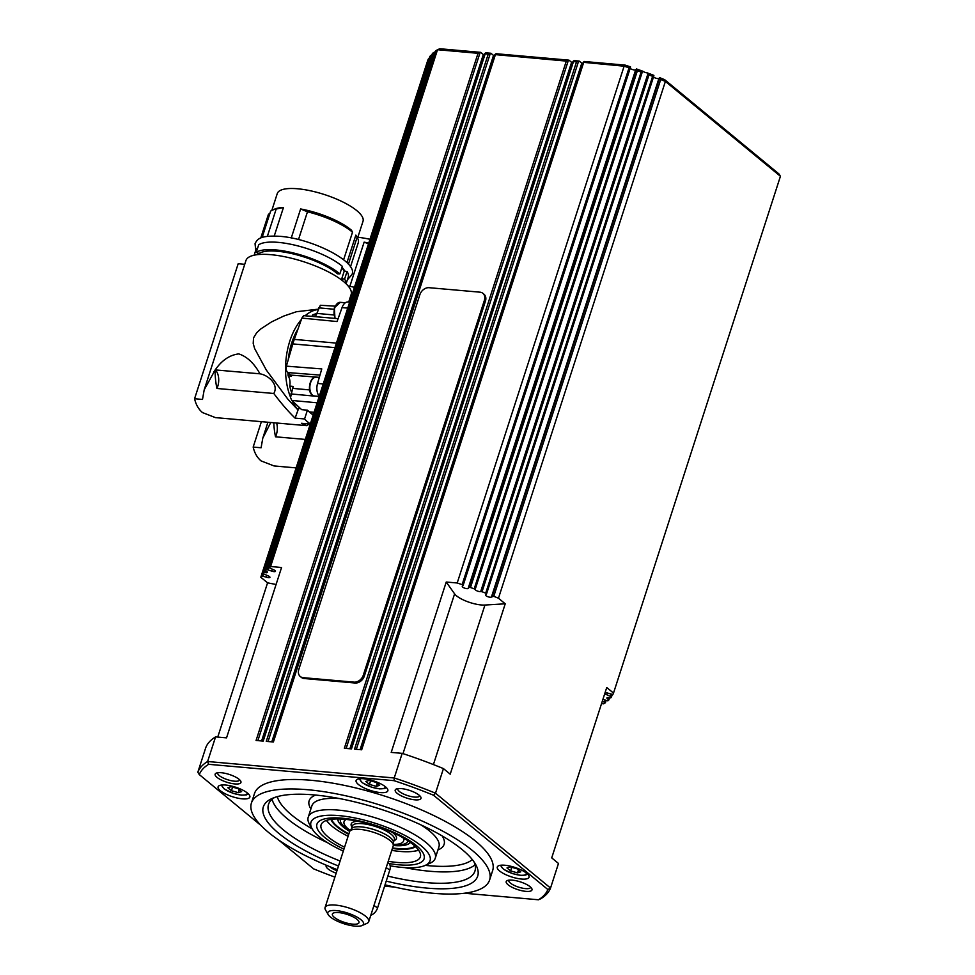 <?xml version="1.0" encoding="UTF-8"?>
<svg xmlns="http://www.w3.org/2000/svg" width="975" height="975" viewBox="0 0 975 975"><rect width="100%" height="100%" fill="white"/><g stroke="black" fill="none" stroke-linecap="round" stroke-linejoin="round"><path stroke-width="1.46" d="M410.329 842.412A38.342 11.529 17.9 0 1 409.817 843.009A38.342 11.529 17.9 0 1 407.294 844.533A38.342 11.529 17.9 0 1 393.291 845.496M349.708 831.419A38.342 11.529 17.9 0 1 338.91 822.437A38.342 11.529 17.9 0 1 337.691 818.939M403.089 837.781A31.285 9.409 17.9 0 1 403.589 840.901A31.285 9.409 17.9 0 1 393.742 844.423A31.285 9.409 17.9 0 1 393.339 844.423M350.293 830.517A31.285 9.409 17.9 0 1 344.041 821.669A31.285 9.409 17.9 0 1 346.271 819.427M335.729 918.401A13.979 4.205 17.9 0 1 332.841 913.417A13.979 4.205 17.9 0 1 342.712 913.209A13.979 4.205 17.9 0 1 355.643 918.34A13.979 4.205 17.9 0 1 358.995 921.862A13.979 4.205 17.9 0 1 350.988 923.947A13.979 4.205 17.9 0 1 335.729 918.401M357.642 926.25A18.769 5.643 17.9 0 1 328.185 914.587A18.769 5.643 17.9 0 1 333.73 910.479A18.769 5.643 17.9 0 1 356.253 916.671A18.769 5.643 17.9 0 1 362.091 925.531A18.769 5.643 17.9 0 1 357.642 926.25M328.185 914.587L325.516 909.955A22.949 6.898 17.9 0 1 325.077 907.53A22.949 6.898 17.9 0 1 332.292 904.946A22.949 6.898 17.9 0 1 356.826 911.028A22.949 6.898 17.9 0 1 368.745 921.631A22.949 6.898 17.9 0 1 366.966 923.337L362.091 925.531M325.077 907.53L349.538 831.809A22.949 6.898 17.9 0 1 349.793 831.273A22.949 6.898 17.9 0 1 356.753 829.225A22.949 6.898 17.9 0 1 380.445 834.929A22.949 6.898 17.9 0 1 393.303 845.337A22.949 6.898 17.9 0 1 393.205 845.91L368.745 921.631M349.793 831.273L351.487 828.726A22.108 6.654 17.9 0 1 358.191 826.751A22.108 6.654 17.9 0 1 381.03 832.248A22.108 6.654 17.9 0 1 393.413 842.266L393.303 845.337M407.989 840.791A35.466 10.664 17.9 0 1 393.315 844.923M350.013 830.944A35.466 10.664 17.9 0 1 340.531 819M415.118 846.288A45.167 13.577 17.9 0 1 392.535 847.957M415.545 846.702A45.581 13.711 17.9 0 1 392.377 848.469M348.087 836.27A51.419 15.466 17.9 0 1 330.586 824.947A51.419 15.466 17.9 0 1 326.588 820.365M330.354 824.728A52.15 15.685 17.9 0 1 330.098 824.497A52.15 15.685 17.9 0 1 326.43 820.426M310.282 424.088L301.409 423.296L306.613 425.661L215.451 417.617L202.532 412.596C198.595 409.342 195.951 404.722 194.573 398.738L202.495 399.445L204.189 389.842L245.944 260.544A55.27 16.624 17.9 0 1 286.601 257.132A55.27 16.624 17.9 0 1 343.529 281.507A55.27 16.624 17.9 0 1 351.134 294.523L348.709 302.031M343.639 259.703L352.511 232.233A47.141 14.174 -162.1 0 0 351.78 231.611A47.141 14.174 -162.1 0 0 307.466 211.794L298.496 239.57M352.511 232.233L351.512 230.258A45.057 13.552 17.9 0 0 350.695 229.576A45.057 13.552 17.9 0 0 300.629 208.967L291.269 237.961M271.83 210.417L277.266 193.562A45.057 13.552 17.9 0 1 310.416 190.771A45.057 13.552 17.9 0 1 356.813 210.637A45.057 13.552 17.9 0 1 357.618 211.331A45.057 13.552 17.9 0 1 363.017 221.252L357.569 238.107M350.427 267.016L358.276 242.714A47.141 14.174 -162.1 0 0 357.362 237.729L356.033 235.414A45.057 13.552 17.9 0 0 355.851 235.109L346.954 262.665M339.861 273.914A48.189 14.491 -162.1 0 0 339.178 273.341A48.189 14.491 -162.1 0 0 294.633 253.268A48.189 14.491 -162.1 0 0 256.242 252.379L259.082 253.512A45.057 13.552 -162.1 0 1 294.974 254.353A45.057 13.552 -162.1 0 1 336.631 273.11A45.057 13.552 -162.1 0 1 337.447 273.804L339.861 273.914L342.31 266.333A48.189 14.491 -162.1 0 0 341.628 265.761A48.189 14.491 -162.1 0 0 297.07 245.7A48.189 14.491 -162.1 0 0 258.692 244.81L256.242 252.379M342.822 280.946A45.057 13.552 -162.1 0 0 341.786 278.655L344.236 271.074L347.039 271.525L344.589 279.106L341.786 278.655M341.774 268.003A45.057 13.552 17.9 0 1 344.236 271.074M273.792 393.486L216.925 388.464A12.517 7.215 -85 0 0 218.254 375.655A12.517 7.215 95 0 0 215.158 369.903L260.02 373.827C268.052 375.107 279.106 384.382 273.792 393.486C281.251 403.418 288.356 411.633 295.12 418.129L298.106 409.817A54.234 31.273 -85 0 1 292.11 400.749M306.613 425.661L309.307 424.003M291.452 392.084A50.31 29.006 -85 0 1 289.733 386.076L293.146 386.429A10.055 5.801 -85 0 1 292.646 388.367L290.538 397.642L291.781 400.445L301.653 409.658L307.418 410.17L309.258 411.889A53.601 30.907 95 0 0 310.489 412.973A53.601 30.907 95 0 0 311.756 413.948L313.207 414.997M335.022 306.15L320.361 305.272L316.863 313.402A10.055 5.801 -85 0 1 316.156 315.169L312.731 314.876A50.31 29.006 -85 0 1 316.778 313.633M338.106 318.654L303.652 315.656L301.884 318.094L294.292 339.398A53.601 30.907 95 0 0 292.829 343.919L286.37 366.149L286.15 369.866L287.479 372.548L290.55 375.082A10.055 5.801 -85 0 1 291.513 376.118L288.125 375.875A50.31 29.006 -85 0 1 287.918 372.913M264.664 572.471L431.852 54.856L430.499 55.672L406.648 129.492L263.579 572.459L264.664 572.471A3.132 0.938 -162.1 0 0 266.029 572.727A3.132 0.938 -162.1 0 0 267.442 572.386A3.132 0.938 -162.1 0 0 265.992 571.021L265.444 570.424A185.64 55.819 17.9 0 1 266.443 569.51L271.781 571.094A3.132 0.938 -162.1 0 0 275.45 571.301A3.132 0.938 -162.1 0 0 273.158 569.583L268.942 567.584A185.64 55.819 17.9 0 1 270.599 566.524L281.568 567.499L226.541 737.868L215.572 736.893L207.614 761.512A185.64 55.819 -162.1 0 0 197.827 772.237L205.774 747.618A185.64 55.819 17.9 0 1 215.572 736.893M267.869 569.656L435.143 51.772L433.363 52.711L266.443 569.51M629.996 67.872L629.058 67.836L462.138 584.634L463.162 585.353L462.333 586.28A3.132 0.938 -162.1 0 0 462.272 586.389A3.132 0.938 -162.1 0 0 464.758 588.181A3.132 0.938 -162.1 0 0 468.158 588.425L469.085 587.401L470.474 587.511A185.64 55.819 17.9 0 1 474.203 588.851L475.142 589.485A3.132 0.938 -162.1 0 0 479.7 591.581A3.132 0.938 -162.1 0 0 480.712 591.533L482.04 591.74A185.64 55.819 17.9 0 1 485.708 593.141L486.574 593.812L485.623 594.872A3.132 0.938 -162.1 0 0 485.55 594.982A3.132 0.938 -162.1 0 0 488.036 596.773A3.132 0.938 -162.1 0 0 491.437 597.017L493.777 596.31A185.64 55.819 17.9 0 1 498.469 598.223L665.389 81.425L780.427 176.292L613.507 693.091A185.64 55.819 17.9 0 1 612.873 694.529L608.059 693.188A3.132 0.938 -162.1 0 0 605.085 692.652M630.447 67.373L630.508 66.885A183.556 55.197 -162.1 0 0 625.194 65.118L584.257 61.498L583.196 62.302L624.122 66.19L457.202 582.989A185.64 55.819 17.9 0 1 462.138 584.634M482.04 591.74L648.96 74.941L647.351 72.893A3.132 0.938 -162.1 0 1 647.229 72.893A3.132 0.938 -162.1 0 1 643.037 71.309L641.123 72.052L474.203 588.851M579.162 61.047L574.068 60.596L573.008 61.474L576.481 61.986L579.162 61.047L581.783 63.204A3.132 0.938 -162.1 0 0 582.721 63.789M490.888 53.259L485.794 52.808L484.733 53.686L488.207 54.198L490.888 53.259L493.508 55.417A3.132 0.938 -162.1 0 0 494.447 56.002M268.942 567.584L435.862 50.785A185.64 55.819 17.9 0 1 437.519 49.725L478.03 53.308L480.699 52.358L483.32 54.515A3.132 0.938 -162.1 0 0 484.258 55.112M568.973 60.157L495.982 53.71L494.91 54.588L566.304 61.096L568.973 60.157L571.594 62.315A3.132 0.938 -162.1 0 0 572.532 62.9M470.474 587.511L637.394 70.724L636.358 69.53L469.085 587.401M653.433 76.416L652.628 76.343L485.708 593.141M493.777 596.31L660.697 79.511L659.551 78.11L492.241 596.139M419.664 795.661A11.468 3.449 17.9 0 1 419.628 795.856A11.468 3.449 17.9 0 1 414.46 797.075A11.468 3.449 17.9 0 1 402.907 793.699A11.468 3.449 17.9 0 1 397.788 788.799A11.468 3.449 17.9 0 1 397.861 788.629M239.606 779.781A11.468 3.449 17.9 0 1 239.57 779.963A11.468 3.449 17.9 0 1 234.402 781.182A11.468 3.449 17.9 0 1 222.848 777.806A11.468 3.449 17.9 0 1 217.73 772.907A11.468 3.449 17.9 0 1 217.815 772.736M530.668 887.201A11.468 3.449 17.9 0 1 530.619 887.396A11.468 3.449 17.9 0 1 525.464 888.615A11.468 3.449 17.9 0 1 513.898 885.239A11.468 3.449 17.9 0 1 508.792 880.34A11.468 3.449 17.9 0 1 508.865 880.157M512.289 880.145A13.552 4.083 -162.1 0 0 507.244 880.583A13.552 4.083 -162.1 0 0 510.571 886.482A13.552 4.083 -162.1 0 0 525.903 891.369A13.552 4.083 -162.1 0 0 531.728 888.493A13.552 4.083 -162.1 0 0 512.289 880.145M221.24 772.724A13.552 4.083 -162.1 0 0 216.194 773.151A13.552 4.083 -162.1 0 0 219.509 779.062A13.552 4.083 -162.1 0 0 234.841 783.937A13.552 4.083 -162.1 0 0 240.679 781.06A13.552 4.083 -162.1 0 0 221.24 772.724M401.298 788.604A13.552 4.083 -162.1 0 0 396.252 789.043A13.552 4.083 -162.1 0 0 399.567 794.954A13.552 4.083 -162.1 0 0 414.899 799.829A13.552 4.083 -162.1 0 0 420.737 796.953A13.552 4.083 -162.1 0 0 401.298 788.604M326.393 865.264A13.552 4.083 -162.1 0 0 336.168 873.198M336.972 870.699A11.468 3.449 17.9 0 1 329.757 866.665M225.603 785.033A16.685 5.021 17.9 0 1 242.422 789.945A16.685 5.021 17.9 0 1 249.856 797.075A16.685 5.021 17.9 0 1 242.348 798.842A16.685 5.021 17.9 0 1 225.542 793.943A16.685 5.021 17.9 0 1 218.108 786.813A16.685 5.021 17.9 0 1 225.603 785.033M504.782 865.239A16.685 5.021 17.9 0 1 521.601 870.151A16.685 5.021 17.9 0 1 529.035 877.281A16.685 5.021 17.9 0 1 521.528 879.048A16.685 5.021 17.9 0 1 504.709 874.148A16.685 5.021 17.9 0 1 497.274 867.019A16.685 5.021 17.9 0 1 504.782 865.239M363.602 778.757A16.685 5.021 17.9 0 1 380.421 783.668A16.685 5.021 17.9 0 1 387.855 790.786A16.685 5.021 17.9 0 1 380.347 792.565A16.685 5.021 17.9 0 1 363.541 787.654A16.685 5.021 17.9 0 1 356.094 780.536A16.685 5.021 17.9 0 1 363.602 778.757M387.294 885.373A16.685 5.021 17.9 0 1 384.832 885.422M388.988 863.521A56.318 16.941 -162.1 0 0 398.763 864.813A56.318 16.941 -162.1 0 0 416.349 845.557A56.318 16.941 -162.1 0 0 342.249 818.208A56.318 16.941 -162.1 0 0 343.919 849.176M344.565 847.19A52.15 15.685 17.9 0 1 321.104 824.813A52.15 15.685 17.9 0 1 344.565 819.268A52.15 15.685 17.9 0 1 397.105 834.6A52.15 15.685 17.9 0 1 420.347 856.867A52.15 15.685 17.9 0 1 396.886 862.424A52.15 15.685 17.9 0 1 388.233 861.291M418.592 850.188A52.15 15.685 17.9 0 1 413.242 851.346A52.15 15.685 17.9 0 1 412.9 851.382M425.197 865.41L430.06 863.216A66.751 20.073 -162.1 0 0 435.252 858.244A66.751 20.073 -162.1 0 0 405.503 829.737A66.751 20.073 -162.1 0 0 338.24 810.103A66.751 20.073 -162.1 0 0 308.222 817.208A66.751 20.073 -162.1 0 0 309.514 824.277L312.183 828.908A62.571 18.817 17.9 0 1 339.117 815.624A62.571 18.817 17.9 0 1 409.866 838.147A62.571 18.817 17.9 0 1 425.197 865.41A62.571 18.817 17.9 0 1 401.907 867.397A62.571 18.817 17.9 0 1 390.158 865.812M386.222 881.132A112.637 33.869 -162.1 0 0 427.026 888.115A112.637 33.869 -162.1 0 0 475.508 864.203A112.637 33.869 -162.1 0 0 313.999 794.905A112.637 33.869 -162.1 0 0 272.074 798.488A112.637 33.869 -162.1 0 0 338.483 866.007M473.996 861.827A108.469 32.614 17.9 0 1 474.947 871.065A108.469 32.614 17.9 0 1 426.148 882.607A108.469 32.614 17.9 0 1 387.843 876.111M340.104 861.01A108.469 32.614 17.9 0 1 268.515 804.387A108.469 32.614 17.9 0 1 274.694 797.453M337.301 869.663A125.153 37.635 17.9 0 1 251.416 803.047L254.475 793.577A125.153 37.635 17.9 0 1 310.781 780.268A125.153 37.635 17.9 0 1 436.885 817.074A125.153 37.635 17.9 0 1 492.668 870.517L489.608 879.974A125.153 37.635 17.9 0 1 433.302 893.295A125.153 37.635 17.9 0 1 385.028 884.812M251.416 803.047A125.153 37.635 17.9 0 1 307.722 789.726A125.153 37.635 17.9 0 1 433.826 826.532A125.153 37.635 17.9 0 1 489.608 879.974M604.756 693.664A3.132 0.938 -162.1 0 0 606.682 694.7L611.483 696.869A185.64 55.819 17.9 0 1 610.74 697.881L609.643 697.868A3.132 0.938 -162.1 0 0 608.278 697.612A3.132 0.938 -162.1 0 0 606.877 697.954A3.132 0.938 -162.1 0 0 608.327 699.319L608.875 699.916A185.64 55.819 17.9 0 1 607.876 700.83L602.903 699.38M602.318 701.183L605.365 702.756A185.64 55.819 17.9 0 1 603.72 703.816L601.538 703.621M217.742 737.088L267.577 582.831L260.8 577.249A185.64 55.819 17.9 0 1 261.434 575.811L266.26 577.151A3.132 0.938 -162.1 0 0 269.929 577.358A3.132 0.938 -162.1 0 0 267.637 575.64L262.811 573.507A185.64 55.819 17.9 0 1 263.579 572.459M370.817 915.22A8.348 5.387 -56.6 0 0 377.581 907.896L389.805 870.029A8.348 5.387 -56.6 0 0 388.452 863.082L387.794 862.656M369.428 784.436L365.808 781.45L369.086 780.402L375.997 782.34L379.616 785.338L376.338 786.374L369.428 784.436L370.597 780.829M377.288 783.412L376.338 786.374M510.607 870.919L506.988 867.933L510.266 866.885L517.164 868.835L520.796 871.821L517.518 872.869L510.607 870.919L511.778 867.311M518.468 869.907L517.518 872.869M498.469 598.223L505.233 603.805L450.206 774.174L443.442 768.592A185.64 55.819 17.9 0 0 402.175 753.358L391.207 752.395L446.233 582.026L457.202 582.989M260.8 577.249L427.732 60.45A185.64 55.819 17.9 0 1 428.354 59.012L261.434 575.811M482.893 293.317L483.941 294.182A8.348 6.338 129.5 0 1 485.428 301.226L364.357 676.041A8.348 6.338 129.5 0 1 355.119 683.012L304.2 678.515A8.348 6.338 129.5 0 1 301.336 677.381L300.288 676.516A8.348 6.338 129.5 0 1 298.801 669.484L419.872 294.669A8.348 6.338 129.5 0 1 429.11 287.698L480.029 292.183A8.348 6.338 129.5 0 1 482.893 293.317A8.348 6.338 129.5 0 1 484.38 300.361L363.309 675.175A8.348 6.338 129.5 0 1 354.083 682.147L303.152 677.662A8.348 6.338 129.5 0 1 300.288 676.516M429.731 56.708L262.823 573.471L429.743 56.672A185.64 55.819 17.9 0 1 430.499 55.672M260.886 825.386L199.278 774.577A183.556 55.197 17.9 0 1 208.638 764.315L394.071 780.67A183.556 55.197 17.9 0 1 433.546 795.247L547.852 889.517A183.556 55.197 17.9 0 1 538.492 899.779L540.735 898.792A185.64 55.819 -162.1 0 0 550.534 888.067L558.48 863.46L551.716 857.878L606.742 687.509L613.507 693.091M270.599 566.524L437.519 49.725L439.762 48.75L480.699 52.358M446.233 582.026L454.606 593.848A18.769 5.643 -162.1 0 0 467.683 601.733A18.769 5.643 -162.1 0 0 484.941 605.036L505.233 603.805M267.577 582.831L276.083 584.488M547.852 889.517L550.534 888.067L435.496 793.199A185.64 55.819 -162.1 0 0 394.229 777.977L207.614 761.512L208.638 764.315M443.442 768.592L435.496 793.199L433.546 795.247M402.175 753.358L394.229 777.977L394.071 780.67M576.481 61.986L354.534 749.153L361.664 749.787L583.623 62.619M566.304 61.096L344.358 748.264L351.487 748.885L573.434 61.718M488.207 54.198L266.26 741.366L273.39 741.999L495.337 54.832M478.03 53.308L256.072 740.476L263.213 741.098L485.16 53.93M343.298 851.114A62.571 18.817 17.9 0 1 312.183 828.908M334.9 877.11A183.556 55.197 17.9 0 1 313.597 868.847L278.423 839.841M199.278 774.577L197.827 772.237M538.492 899.779L464.393 893.234M394.607 887.079L384.589 886.19M653.494 77.013A3.132 0.938 -162.1 0 0 656.516 78.366A3.132 0.938 -162.1 0 0 658.966 78.329L659.551 78.11M630.142 68.36A3.132 0.938 -162.1 0 0 633.165 69.749A3.132 0.938 -162.1 0 0 635.688 69.737L636.358 69.53M265.444 570.424L432.364 53.637A185.64 55.819 17.9 0 1 433.363 52.711M648.96 74.941A185.64 55.819 17.9 0 1 652.628 76.343M637.394 70.724A185.64 55.819 17.9 0 1 641.123 72.052M643.037 71.309A183.556 55.197 -162.1 0 0 636.419 68.933M653.811 75.977L653.884 75.38A183.556 55.197 -162.1 0 0 647.351 72.893M625.194 65.118L624.122 66.19A185.64 55.819 17.9 0 1 629.058 67.836M435.143 51.772L436.227 51.273M428.988 58.524L428.354 59.012M660.697 79.511A185.64 55.819 17.9 0 1 665.389 81.425L664.67 79.682A183.556 55.197 -162.1 0 0 659.612 77.634M780.427 176.292L778.976 173.952L664.67 79.682M305.321 439.433L275.523 436.8A12.517 7.215 -85 0 0 276.863 423.991A12.517 7.215 95 0 0 276.608 423.016M357.849 237.266A45.057 13.552 17.9 0 1 369.964 239.302M350.695 298.935A45.057 13.552 -162.1 0 0 349.781 298.74M352.523 293.268A48.189 14.491 -162.1 0 0 351.39 293.012M351 297.997A48.189 14.491 -162.1 0 0 350.086 297.789M368.733 243.092A45.057 13.552 17.9 0 0 364.126 242.153L349.879 286.297M364.126 242.153L368.513 243.787M296.132 467.89L274.06 465.952L261.142 460.931C257.205 457.677 254.548 453.058 253.171 447.074L261.093 447.769L262.787 438.177L270.757 422.504M253.171 447.074L261.385 421.675M273.792 422.76A55.063 31.748 95 0 0 275.523 436.8M286.37 366.149L321.774 368.916L317.545 383.455A10.433 6.008 95 0 0 319.276 396.228M349.672 302.116L348.038 301.97A10.433 6.008 95 0 0 342.042 307.613L337.082 321.543L301.884 318.094M289.733 386.076A10.018 5.777 95 0 0 288.125 375.875M312.037 316.095A10.018 5.777 95 0 0 312.731 314.876M288.271 359.604A50.31 29.006 -85 0 1 298.07 328.807M290.477 397.057A54.234 31.273 -85 0 1 301.373 319.52M305.467 315.449A54.234 31.273 -85 0 1 318.106 309.538M318.228 309.173L296.449 311.732L283.749 316.058L271.525 321.908L260.947 328.819L256.632 332.792L253.537 337.874L253.207 343.432L254.597 348.477L266.309 370.049L288.015 399.372L297.814 409.793M300.519 408.61L298.545 408.44L298.106 409.817M215.243 369.878C221.776 360.348 229.613 355.022 238.753 353.901C247.004 356.558 254.073 363.188 259.959 373.815M295.12 418.129L304.578 418.957L307.418 410.17M304.578 418.957A55.063 31.748 95 0 0 310.355 423.832M254.17 255.182L256.376 248.357L257.522 248.406M258.034 253.098L257.546 254.633L258.034 253.098M244.725 264.31L238.18 263.738L194.573 398.738M260.764 238.01L268.418 214.329L269.917 213.33M267.357 236.352L276.181 209.04A47.141 14.174 -162.1 0 0 272.22 210.222A47.141 14.174 -162.1 0 0 270.636 211.112L262.117 237.498M276.181 209.04L283.469 207.456L274.243 236.011M272.22 210.222L274.658 209.125A45.057 13.552 17.9 0 1 283.469 207.456M300.629 208.967L307.466 211.794M346.015 283.713A48.189 14.491 -162.1 0 0 344.589 279.106M346.101 283.798L348.258 277.107A48.189 14.491 -162.1 0 0 347.039 271.525M357.362 237.729A47.141 14.174 -162.1 0 0 357.106 237.303L348.416 264.237M355.851 235.109L357.106 237.303M204.189 389.842L215.109 370.049A83.436 48.104 95 0 0 215.122 371.877A55.063 31.748 95 0 0 216.925 388.464M231.087 786.679L237.998 788.629L241.617 791.615L238.339 792.663L231.428 790.713L227.809 787.727L231.087 786.679M232.598 787.105L231.428 790.713M239.302 789.701L238.339 792.663M418.494 850.054A51.419 15.466 17.9 0 1 412.571 851.431A51.419 15.466 17.9 0 1 391.755 850.371M348.709 834.368A45.581 13.711 17.9 0 1 330.952 819.378M348.867 833.857A45.167 13.577 17.9 0 1 331.537 819.293M351.329 828.969L352.28 826.008A22.108 6.654 17.9 0 1 359.239 823.522A22.108 6.654 17.9 0 1 389.086 832.76A22.108 6.654 17.9 0 1 394.363 839.597L393.4 842.558M351.963 826.995A23.778 7.154 17.9 0 1 358.142 821.303M246.955 792.663A12.931 3.888 17.9 0 1 241.203 795.027A12.931 3.888 17.9 0 1 224.189 788.738A12.931 3.888 17.9 0 1 223.031 784.936M335.303 318.374A9.384 5.411 -85 0 1 334.778 307.795A9.384 5.411 -85 0 1 340.312 302.335L345.345 302.774M319.166 396.557L290.855 393.924M311.756 413.948L313.499 414.107M318.654 307.832L333.95 309.246M287.479 372.548L319.983 375.082M606.243 142.338L630.386 67.58M475.142 589.485L642.33 71.87M356.326 749.312L578.504 61.462M268.052 741.524L490.23 53.674M257.875 740.634L480.041 52.772M346.149 748.422L568.315 60.56M629.655 150.784L653.75 76.184M647.888 73.917L480.712 591.533M463.162 585.353L630.435 67.47M584.403 290.867L629.618 150.881M308.222 817.208L311.89 805.85A66.751 20.073 17.9 0 1 339.519 798.562M272.098 799.268A108.469 32.614 -162.1 0 0 327.551 842.705M404.662 867.604A108.469 32.614 -162.1 0 0 429.817 871.248A108.469 32.614 -162.1 0 0 475.044 864.825M437.921 849.956A70.919 21.328 -162.1 0 0 442.138 835.904M420.773 824.801A66.751 20.073 17.9 0 1 438.921 846.885L435.252 858.244M472.351 859.621A104.288 31.358 17.9 0 1 428.951 865.727A104.288 31.358 17.9 0 1 425.271 865.373M605.097 700.184L604.512 702M486.574 593.751L584.378 290.964M463.162 585.305L560.954 282.518M262.897 575.908L263.482 574.092M608.851 697.686L608.327 699.319M611.179 694.346L610.594 696.15M316.095 377.301C310.099 375.997 306.747 391.207 312.171 395.021L314.45 395.996A9.384 5.411 -85 0 1 312.524 395.168A9.384 5.411 -85 0 1 310.562 382.761A9.384 5.411 -85 0 1 316.095 377.301L319.252 377.581M526.134 872.869A12.931 3.888 17.9 0 1 520.382 875.221A12.931 3.888 17.9 0 1 503.368 868.944A12.931 3.888 17.9 0 1 502.21 865.142M384.954 786.386A12.931 3.888 17.9 0 1 379.202 788.738A12.931 3.888 17.9 0 1 362.188 782.462A12.931 3.888 17.9 0 1 361.03 778.659M389.805 870.029L386.185 867.64M377.581 907.896L373.949 905.507M607.254 692.932L606.682 694.7M266.833 575.335L266.26 577.151M493.508 55.417L271.793 741.853M581.783 63.204L360.067 749.653M483.32 54.515L261.605 740.963M571.594 62.315L349.879 748.751M635.688 69.737L468.158 588.425M611.508 696.796L612.215 694.639L611.508 696.832M608.912 699.794L609.546 697.844L608.912 699.855M658.966 78.329L491.437 597.017M272.366 569.29L271.781 571.094M605.426 702.597L606.084 700.55L605.426 702.682M433.412 764.571L484.941 605.036M402.992 753.626L454.606 593.848M312.134 828.823A104.288 31.358 17.9 0 1 277.314 796.636M315.693 795.064A70.919 21.328 -162.1 0 0 310.891 808.921M292.829 343.919L334.973 347.636M336.436 343.115L294.292 339.398M323.237 383.955L317.545 383.455M347.734 308.112L342.042 307.613M319.325 377.337L290.55 375.082M309.587 389.927L292.646 388.367M333.803 314.962L316.863 313.402M314.084 412.315L309.258 411.889M291.781 400.445L317.155 402.797M215.122 371.877L213.83 371.768M304.2 678.515L303.152 677.662M355.119 683.012L354.083 682.147M364.357 676.041L363.309 675.175M485.428 301.226L484.38 300.361M392.364 832.358A23.778 7.154 17.9 0 1 394.046 840.584M410.512 842.534L407.294 844.533M255.73 250.356L255.06 243.665C257.339 239.082 260.069 235.194 279.874 236.316C313.121 238.729 359.446 262.738 351.719 274.889L347.368 279.862M354.461 287.272L348.136 285.967M337.472 818.939L338.91 822.437M344.041 821.669L344.809 819.293M248.345 793.845L246.541 794.857L241.544 795.173L233.561 793.467L224.323 789.055L221.215 785.082M342.03 267.187L345.101 271.221M583.208 62.278L361.164 749.738M494.934 54.49L272.89 741.951M484.746 53.588L262.702 741.061M573.02 61.376L350.976 748.849M486.574 593.812L653.798 76.062M560.991 282.47L606.231 142.387M527.524 874.051L525.72 875.062L520.723 875.379L512.728 873.673L503.49 869.261L500.394 865.288M386.344 787.568L384.54 788.58L379.543 788.885L371.56 787.178L362.31 782.779L359.214 778.793M314.45 395.996L319.215 396.423M432.327 53.674L265.407 570.485M435.813 50.834L268.893 567.657M262.787 438.165L267.93 422.248M334.973 318.35L334.34 307.808L340.312 302.335M412.571 851.431L413.242 851.346M403.589 840.901L404.357 838.524"/></g></svg>
